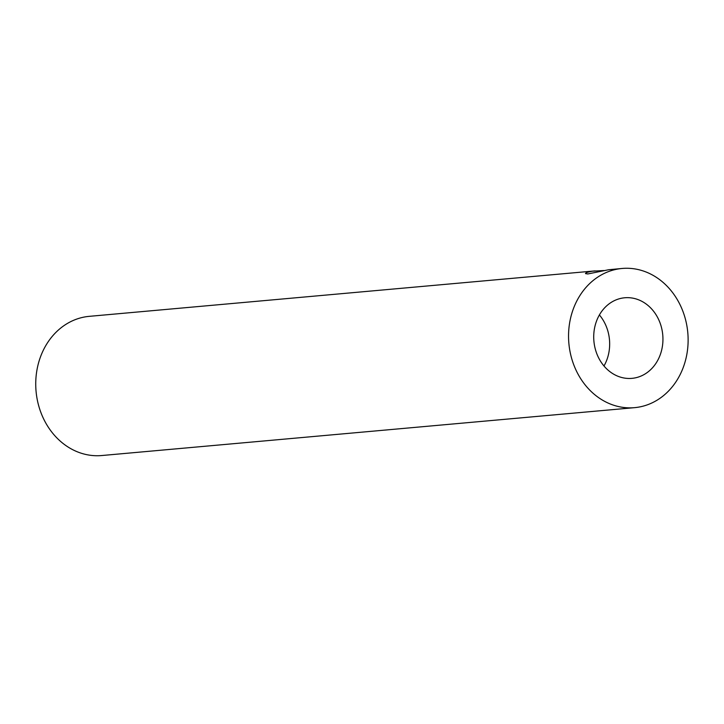 <?xml version="1.0" encoding="UTF-8"?>
<svg xmlns="http://www.w3.org/2000/svg" width="724" height="724" viewBox="0 0 724 724"><rect width="100%" height="100%" fill="white"/><g stroke="black" fill="none" stroke-linecap="round" stroke-linejoin="round"><path stroke-width="1.09" d="M622.079 268.468A69.875 59.703 84.9 0 0 619.699 268.74A69.875 59.703 84.9 0 0 569.01 344.805A69.875 59.703 84.9 0 0 634.586 407.657A69.875 59.703 84.9 0 0 687.8 332.723A69.875 59.703 84.9 0 0 622.079 268.468L608.667 269.735L587.807 273.962L585.499 273.609C585.553 272.776 587.951 271.962 592.684 271.165L603.97 270.541M603.988 365.973A40.454 34.562 84.9 0 0 599.4 314.94M594.078 342.769A40.454 34.562 -95.1 0 1 624.712 297.772A40.454 34.562 -95.1 0 1 662.759 334.968A40.454 34.562 -95.1 0 1 631.952 378.353A40.454 34.562 -95.1 0 1 594.078 342.769M595.191 270.885L89.269 316.343A69.875 59.703 84.9 0 0 86.889 316.614A69.875 59.703 84.9 0 0 36.2 392.68A69.875 59.703 84.9 0 0 101.776 455.532L634.586 407.657"/></g></svg>
